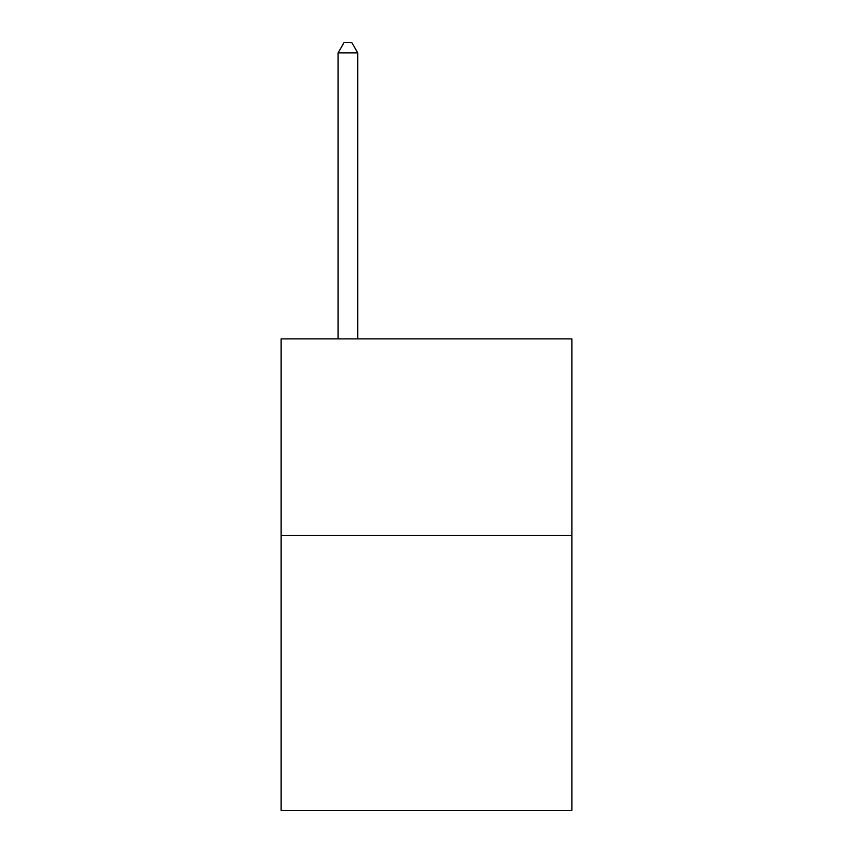 <?xml version="1.0" encoding="UTF-8"?>
<svg xmlns="http://www.w3.org/2000/svg" width="853" height="853" viewBox="0 0 853 853"><rect width="100%" height="100%" fill="white"/><g stroke="black" fill="none" stroke-linecap="round" stroke-linejoin="round"><path stroke-width="1.28" d="M571.873 535.332L571.873 810.35L281.127 810.35L281.127 338.886L571.873 338.886L571.873 535.332L281.127 535.332M357.748 338.886L357.748 52.865L338.097 52.865L338.097 338.886M338.097 52.865L343.994 42.65L351.852 42.65L357.748 52.865"/></g></svg>
